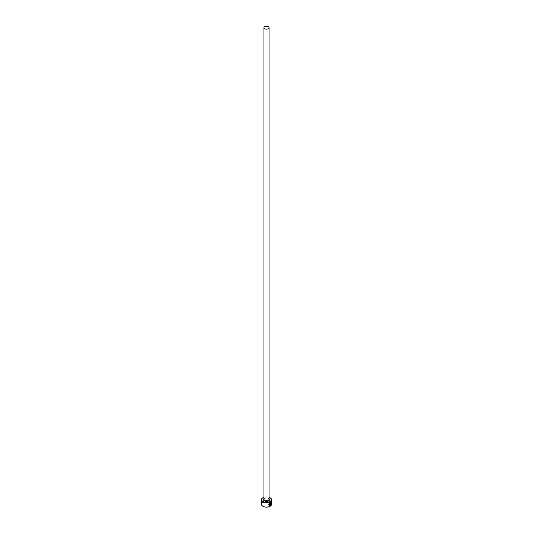 <?xml version="1.0" encoding="UTF-8"?>
<svg xmlns="http://www.w3.org/2000/svg" width="533" height="533" viewBox="0 0 533 533"><rect width="100%" height="100%" fill="white"/><g stroke="black" fill="none" stroke-linecap="round" stroke-linejoin="round"><path stroke-width="0.4" stroke-dasharray="2.67 2" d="M270.644 502.799L270.817 504.378M270.891 502.512L269.984 502.612L269.045 505.684M270.471 503.192L270.218 505.584M263.095 506.35A4.817 2.778 180 0 1 263.095 502.419A4.817 2.778 180 0 1 269.905 502.419A4.817 2.778 180 0 1 270.004 506.29M271.61 504.145A5.11 2.951 0 0 0 270.111 502.059A5.11 2.951 0 0 0 264.548 501.42A5.11 2.951 0 0 0 261.39 504.145M262.996 497.709A5.11 2.951 180 0 1 270.111 497.769M269.052 497.262A4.817 2.778 0 0 0 263.948 497.262M270.717 504.744L270.351 504.984M269.571 503.718L269.671 505.491M269.571 505.431L269.165 505.331M268.306 498.215A2.552 1.472 180 0 1 269.052 499.261L268.399 498.415C265.421 497.955 263.942 498.235 263.948 499.261A2.552 1.472 180 0 1 265.521 497.895A2.552 1.472 180 0 1 268.306 498.215M263.948 498.715A2.991 1.726 180 0 1 268.619 498.395A2.991 1.726 180 0 1 269.052 498.715"/><path stroke-width="0.8" d="M269.571 505.431C268.472 504.871 268.605 504.031 269.984 502.912L270.751 502.859L270.084 502.972C268.712 504.091 268.572 504.931 269.671 505.491L269.671 503.778A5.11 2.951 0 0 0 269.951 503.645L269.951 505.73L269.045 505.684L270.084 502.672L270.891 502.512L270.957 504.458L270.751 502.859M268.992 505.657L269.951 505.73M270.471 503.492L270.458 505.044L270.817 504.804L270.218 505.584L270.218 503.945L270.571 503.252L270.884 503.432A5.11 2.951 180 0 1 270.684 503.612L270.458 503.785M263.948 497.262A4.817 2.778 0 0 0 263.095 497.649A4.817 2.778 0 0 0 263.095 501.586A4.817 2.778 0 0 0 269.905 501.586A4.817 2.778 0 0 0 269.905 497.649L270.111 497.769A5.11 2.951 180 0 1 271.61 499.854A5.11 2.951 180 0 1 268.452 502.579A5.11 2.951 180 0 1 262.889 501.939A5.11 2.951 180 0 1 261.39 499.854A5.11 2.951 180 0 1 262.889 497.769A5.11 2.951 180 0 1 262.996 497.709M270.004 506.29A4.817 2.778 180 0 1 269.905 506.35A4.817 2.778 180 0 1 263.095 506.35L262.889 506.23A5.11 2.951 0 0 0 270.111 506.23A5.11 2.951 0 0 0 271.61 504.145L271.61 499.854M264.694 28.735A2.552 1.472 0 0 0 267.479 29.055A2.552 1.472 0 0 0 269.052 27.696A2.552 1.472 0 0 0 268.306 26.65A2.552 1.472 0 0 0 265.521 26.33A2.552 1.472 0 0 0 263.948 27.696A2.552 1.472 0 0 0 264.694 28.735M269.165 505.331L269.671 505.491M261.39 499.854L261.39 504.145A5.11 2.951 0 0 0 262.889 506.23L263.095 506.35M270.111 497.769L269.905 497.649A4.817 2.778 0 0 0 269.052 497.262M270.351 503.725L270.458 505.044M270.111 505.524L270.571 504.658M270.851 504.398L270.891 502.546M269.851 505.67L269.851 503.698M269.052 27.696L269.052 499.261A2.552 1.472 180 0 1 267.479 500.62A2.552 1.472 180 0 1 264.694 500.3A2.552 1.472 180 0 1 263.948 499.261L263.948 27.696M269.052 498.715A2.991 1.726 180 0 1 268.352 500.973A2.991 1.726 180 0 1 264.381 500.84A2.991 1.726 180 0 1 263.948 498.715"/></g></svg>
